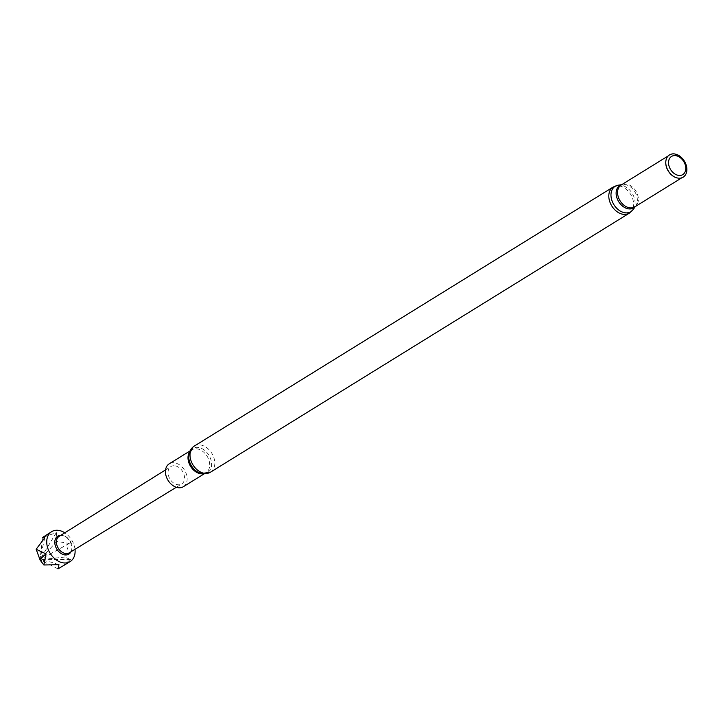 <?xml version="1.0" encoding="UTF-8"?>
<svg xmlns="http://www.w3.org/2000/svg" width="723" height="723" viewBox="0 0 723 723"><rect width="100%" height="100%" fill="white"/><g stroke="black" fill="none" stroke-linecap="round" stroke-linejoin="round"><path stroke-width="0.54" stroke-dasharray="3.62 2.71" d="M61.672 566.823L70.529 559.448L64.501 557.072L69.254 543.497L56.801 541.355L56.385 532.616L42.63 537.451L40.208 558.192L39.44 558.445M60.795 535.309A10.556 7.601 -121.7 0 1 62.549 535.508A10.556 7.601 -121.7 0 1 62.738 535.553A10.556 7.601 -121.7 0 1 71.631 549.932A10.556 7.601 -121.7 0 1 70.981 551.785M75.002 549.317A17.587 12.662 58.3 0 0 64.79 532.815M59.105 536.367A9.67 6.968 -121.7 0 1 63.516 535.752A9.67 6.968 -121.7 0 1 63.687 535.797A9.67 6.968 -121.7 0 1 71.839 548.974A9.67 6.968 -121.7 0 1 69.281 552.815M175.562 465.928A10.239 7.375 -121.7 0 1 183.913 474.243A10.239 7.375 -121.7 0 1 181.663 483.985A10.239 7.375 -121.7 0 1 177.036 484.609A10.239 7.375 -121.7 0 1 168.685 476.312A10.239 7.375 -121.7 0 1 170.89 466.57A10.239 7.375 -121.7 0 1 175.562 465.928M183.371 486.706A13.457 9.688 58.3 0 0 186.308 473.908A13.457 9.688 58.3 0 0 175.337 462.991A13.457 9.688 58.3 0 0 169.218 463.823M676.945 177.876A12.878 9.272 58.3 0 0 677.071 177.903A12.878 9.272 58.3 0 0 682.919 177.108A12.878 9.272 58.3 0 0 685.72 164.853A12.878 9.272 58.3 0 0 675.219 154.406A12.878 9.272 58.3 0 0 669.371 155.201A12.878 9.272 58.3 0 0 666.019 160.199M56.295 532.598L40.904 558.002L40.217 557.297M56.385 532.616L40.904 558.002M69.2 543.398L41.681 558.716L41.708 557.831L41.003 558.039M41.708 557.831L56.801 541.355M69.254 543.497L41.681 558.716M70.529 559.448L41.699 559.692L42.422 559.512L41.717 558.825M42.422 559.512L64.501 557.072M44.763 537.776L40.208 558.192M44.727 537.858L40.163 558.264M58.021 568.893L41.645 560.659L41.699 559.692M58.961 564.708L51.098 562.169L40.958 559.954L41.645 560.659M58.87 564.69L50.971 562.123L40.958 559.954M40.154 560.126L40.868 559.918M70.493 559.53L41.654 559.765M202.919 473.791A13.457 9.688 58.3 0 0 205.938 472.761A13.457 9.688 58.3 0 0 208.866 459.955A13.457 9.688 58.3 0 0 197.894 449.037A13.457 9.688 58.3 0 0 191.785 449.869A13.457 9.688 58.3 0 0 189.516 452.11M204.13 473.881L205.938 472.761L200.967 473.348L198.843 472.616A14.162 10.194 58.3 0 0 201.175 473.42A14.162 10.194 58.3 0 0 211.55 463.145A14.162 10.194 58.3 0 0 199.15 447.591A14.162 10.194 58.3 0 0 188.739 456.276L191.785 449.869L189.968 450.989M210.483 472.191A15.364 11.062 58.3 0 0 213.836 457.569A15.364 11.062 58.3 0 0 201.301 445.106A15.364 11.062 58.3 0 0 194.324 446.055M635.192 206.624A13.168 9.48 58.3 0 0 635.725 205.956L634.74 206.905A12.878 9.272 58.3 0 0 637.55 194.65A12.878 9.272 58.3 0 0 627.04 184.202A12.878 9.272 58.3 0 0 621.193 184.989L622.476 184.537A13.168 9.48 58.3 0 0 621.644 184.717M635.3 206.561L635.725 205.956A13.168 9.48 58.3 0 0 635.824 193.592A13.168 9.48 58.3 0 0 625.802 184.69A13.168 9.48 58.3 0 0 622.476 184.537L621.744 184.645M633.221 209.498A14.939 10.755 58.3 0 0 633.33 195.472A14.939 10.755 58.3 0 0 621.961 185.377A14.939 10.755 58.3 0 0 618.192 185.196M629.281 213.204A15.364 11.062 58.3 0 0 632.625 198.581A15.364 11.062 58.3 0 0 620.099 186.118A15.364 11.062 58.3 0 0 613.122 187.067M63.687 535.797L62.738 535.553M71.839 548.974L71.631 549.932M176.304 487.266L181.663 483.985M681.753 177.831L682.919 177.108M668.197 155.924L669.371 155.201M165.558 469.896L170.89 466.57"/><path stroke-width="1.08" d="M64.79 532.815A17.587 12.662 58.3 0 0 59.657 530.583A17.587 12.662 58.3 0 0 51.667 531.667L42.63 537.451L44.727 537.858L36.15 549.263L46.055 553.908L43.85 564.979L58.961 564.708L58.021 568.893L70.167 561.572A17.587 12.662 58.3 0 0 75.002 549.317M51.667 531.667A17.587 12.662 58.3 0 0 47.835 548.395A17.587 12.662 58.3 0 0 62.178 562.657A17.587 12.662 58.3 0 0 70.167 561.572M70.981 551.785A10.556 7.601 -121.7 0 1 64.067 554.767A10.556 7.601 -121.7 0 1 54.948 544.193A10.556 7.601 -121.7 0 1 60.795 535.309M176.304 487.266L69.281 552.815A9.67 6.968 -121.7 0 1 64.907 553.402A9.67 6.968 -121.7 0 1 57.027 545.567A9.67 6.968 -121.7 0 1 59.105 536.367L165.558 469.896M189.968 450.989L169.218 463.823A13.457 9.688 58.3 0 0 166.29 476.62A13.457 9.688 58.3 0 0 177.262 487.537A13.457 9.688 58.3 0 0 183.371 486.706L204.13 473.881M677.921 175.282A10.691 7.7 58.3 0 0 685.747 167.528A10.691 7.7 58.3 0 0 676.385 155.779A10.691 7.7 58.3 0 0 668.558 163.543A10.691 7.7 58.3 0 0 677.921 175.282M677.279 177.957A13.077 9.417 58.3 0 0 686.85 168.477A13.077 9.417 58.3 0 0 675.399 154.107A13.077 9.417 58.3 0 0 666.037 160.099A13.077 9.417 58.3 0 0 677.053 177.903A13.077 9.417 58.3 0 0 677.279 177.957M666.019 160.199A12.878 9.272 58.3 0 0 665.991 160.307A12.878 9.272 58.3 0 0 676.845 177.849A12.878 9.272 58.3 0 0 676.945 177.876M36.15 549.263L40.154 560.126L43.85 564.979M46.055 553.908L40.19 559.24M46.001 553.809L40.145 559.132M189.516 452.11A13.457 9.688 58.3 0 0 189.67 464.681A13.457 9.688 58.3 0 0 199.828 473.583A13.457 9.688 58.3 0 0 202.919 473.791M203.506 473.14A15.364 11.062 58.3 0 0 210.483 472.191L201.554 473.547L198.843 472.616A14.162 10.194 58.3 0 1 188.739 456.276C189.01 451.694 190.872 448.287 194.324 446.055A15.364 11.062 58.3 0 0 190.98 460.668A15.364 11.062 58.3 0 0 203.506 473.14M668.197 155.924L621.193 184.989A12.878 9.272 58.3 0 0 618.391 197.252A12.878 9.272 58.3 0 0 628.893 207.7A12.878 9.272 58.3 0 0 634.74 206.905L681.753 177.831M621.644 184.717A13.168 9.48 58.3 0 0 616.574 196.755A13.168 9.48 58.3 0 0 627.691 208.712A13.168 9.48 58.3 0 0 635.192 206.624M194.324 446.055L613.122 187.067L618.192 185.196A14.939 10.755 58.3 0 0 611.351 198.454A14.939 10.755 58.3 0 0 624.103 212.625A14.939 10.755 58.3 0 0 633.221 209.498L635.3 206.561M613.122 187.067A15.364 11.062 58.3 0 0 609.769 201.681A15.364 11.062 58.3 0 0 622.304 214.153A15.364 11.062 58.3 0 0 629.281 213.204L633.221 209.498M210.483 472.191L629.281 213.204M621.744 184.645L618.192 185.196"/></g></svg>
